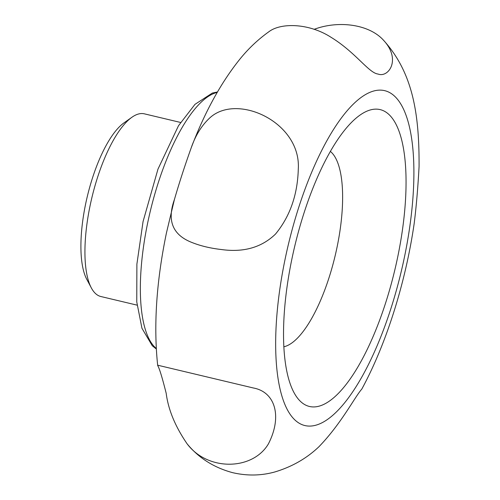 <?xml version="1.0" encoding="UTF-8"?>
<svg xmlns="http://www.w3.org/2000/svg" width="500" height="500" viewBox="0 0 500 500"><rect width="100%" height="100%" fill="white"/><g stroke="black" fill="none" stroke-linecap="round" stroke-linejoin="round"><path stroke-width="0.75" d="M180.569 122.456L144.369 113.837A93.894 31.65 103.4 0 0 131.9 117.269L123.963 122.894A86.069 29.013 103.4 0 0 85.606 204.081A86.069 29.013 103.4 0 0 86.744 279.25L91.3 287.844A93.894 31.65 103.4 0 0 100.881 296.525L137.081 305.144M131.9 117.269A93.894 31.65 103.4 0 0 90.056 205.844A93.894 31.65 103.4 0 0 91.3 287.844M291.863 259.137A152.581 51.431 103.4 0 0 292.812 390.256A152.581 51.431 103.4 0 0 394.819 269.975A152.581 51.431 103.4 0 0 357.944 116.631A152.581 51.431 103.4 0 0 291.863 259.137M221.269 249.513C243.544 252.644 261.625 247.494 275.5 234.069C289.994 216.462 297.594 194.756 298.294 168.956C301.119 122.156 236.95 92.625 209.781 117.919C201.694 125.406 195.506 135.363 191.225 147.787C184.719 165.987 179.119 183.225 174.425 199.5C166.788 220.744 172.712 235.106 192.194 242.587C200.731 245.963 210.419 248.269 221.269 249.513M191.225 147.787C204.531 112.694 220.588 83.356 239.387 59.763C248.031 48.963 257.856 39.625 268.863 31.756C281.012 22.394 309.325 23.275 330.919 37.225C355.6 52.263 368.744 73.006 378.025 74.037C388.537 78.112 401.538 59.488 383.506 40.231C413.738 73.619 419.281 116.044 419.075 166.531C417.894 188.05 416.256 207.056 414.175 223.55C405.675 282.137 386.512 343.6 361.788 389.125C354.837 396.831 341.519 423.381 318.931 446.737C306.675 458.425 291.931 466.85 274.681 472.006C260.975 475.775 246.944 475.988 232.581 472.65C213.894 467.6 198.75 458.006 187.15 443.875C207.831 471.419 252.581 470.506 268.337 444.012C282.431 416.825 275.456 392.019 253.369 387.981L158.05 365.294L157.7 365.606C159.312 368.031 162.144 377.25 166.181 393.269C168.263 409.675 175.25 426.544 187.15 443.875M383.506 40.231C369.094 24.194 338.444 20.213 314.113 29.337M283.863 346.781A101.719 34.288 103.4 0 0 335.144 255.769A101.719 34.288 103.4 0 0 330.363 151.412M285.075 259.275A172.144 58.031 103.4 0 0 344.513 402.95A172.144 58.031 103.4 0 0 404.769 111.969A172.144 58.031 103.4 0 0 285.075 259.275M156.244 348.45A133.406 44.969 -76.6 0 1 147.637 223.088A133.406 44.969 -76.6 0 1 217.181 92.425M174.425 199.5L166.444 232.931C156.387 281.512 153.469 325.737 157.7 365.606M156.269 348.963L152.275 345.769L141.95 328.275L136.762 301.913L136.888 264.15L143.062 221.537L157.975 169.112L178.475 125.769L194.988 104.338L212.331 93.062L217.438 91.981"/></g></svg>
